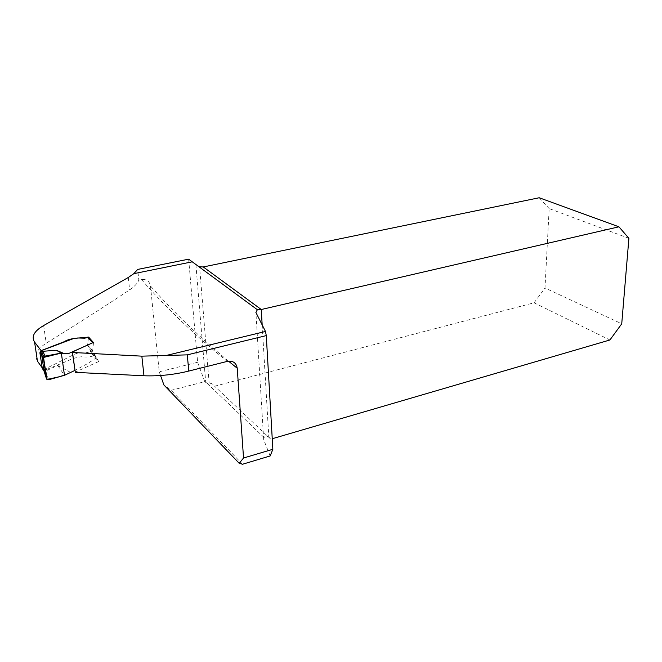 <?xml version="1.0" encoding="UTF-8"?>
<svg xmlns="http://www.w3.org/2000/svg" width="662" height="662" viewBox="0 0 662 662"><rect width="100%" height="100%" fill="white"/><g stroke="black" fill="none" stroke-linecap="round" stroke-linejoin="round"><path stroke-width="0.5" stroke-dasharray="3.31 2.48" d="M188.645 259.173L197.624 362.271L159.236 371.804L150.473 285.943C149.504 281.168 146.509 279.041 141.478 279.554L138.838 280.1L137.704 269.417M42.203 367.815L44.131 370.488L67.532 360.964C71.587 358.804 76.238 357.397 81.476 356.752C86.35 357.348 90.396 357 93.607 355.701L98.671 361.551L92.663 351.323L93.491 342.56L90.735 343.628M98.671 361.551L75.22 372.143M37.453 361.146C33.944 355.213 36.865 349.222 46.216 343.189C76.957 324.198 104.77 306.423 129.644 289.865C134.254 286.787 137.315 283.535 138.838 280.1M44.131 370.488L41.102 350.637M188.753 259.272L194.098 263.219M160.552 375.511L159.236 371.804M242.532 464.244L171.127 390.315L163.895 384.961M609.917 339.978L534.093 302.807L214.612 386.211C213.437 384.233 211.617 383.224 209.142 383.182L206.834 383.058L204.74 381.651L171.127 390.315M270.17 455.952L263.716 439.825L264.072 437.491C265.189 436.093 266.769 435.935 268.813 437.036L270.775 439.163L272.239 438.732M197.624 362.271L204.74 381.651M270.775 439.163L214.612 386.211M92.771 342.659L93.359 343.272L92.663 351.323L96.139 357.315L90.793 350.976L87.467 345.399L88.427 338.083M88.41 338.183L87.467 345.399L93.607 355.701M196.316 264.883L197.574 265.818M628.9 238.32L549.17 208.596L545 287.978L621.734 323.809M539.199 197.756L549.17 208.596M534.093 302.807L545 287.978M70.478 372.375L57.693 365.441L45.57 371.076L44.404 369.346L75.245 353.913L78.447 352.854L84.024 353.127L90.363 351.861L95.725 358.233L87.607 363.612L75.005 370.389M95.725 358.233L96.139 357.315M93.359 343.272L92.953 342.659M57.693 365.441L64.471 375.304M48.632 379.765L45.57 371.076M44.404 369.346L42.294 368.378M90.793 350.976L90.363 351.861M46.307 372.474L44.106 371.308M45.513 371.101L43.32 369.909M141.478 279.554C165.723 307.516 194.33 334.79 227.298 361.386M228.489 361.162C198.914 336.586 172.906 311.512 150.473 285.943M264.072 437.491L206.834 383.058M263.716 439.825L255.904 312.464M195.894 264.659L205.741 382.603M92.663 351.323L87.467 345.399L92.663 351.323M209.142 383.182L199.576 266.819M262.177 324.943L268.813 437.036M87.343 344.687L92.531 350.587L87.343 344.687M128.279 277.494L129.644 289.865M43.642 325.547L46.216 343.189M96.205 357.687L90.851 351.332"/><path stroke-width="0.99" d="M42.203 367.815L37.453 361.146L34.573 342.055C31.131 336.61 34.151 331.108 43.642 325.547L128.279 277.494L133.815 273.663L137.704 269.417L188.645 259.173L257.369 309.708L255.904 312.464L265.487 331.472L266.281 335.601L272.852 449.291L243.542 458.005L239.222 463.292L242.532 464.244L270.17 455.952L272.852 449.291M133.815 273.663L192.228 261.821M266.281 335.601L187.296 354.865L141.842 356.156L72.506 352.465L72.307 352.018L90.735 343.628M34.573 342.055L41.102 350.637L63.908 341.832C70.999 337.463 79.539 338.381 88.6 337.049L93.491 342.56M243.542 458.005L237.228 368.221C236.293 362.809 232.974 360.533 227.298 361.386L188.761 371.068C173.998 374.717 159.07 376.289 143.968 375.776L75.311 372.358L72.506 352.465M72.307 352.018L75.311 372.358M239.222 463.292L163.895 384.961L160.552 375.511M272.239 438.732L609.917 339.978L621.734 323.809L628.9 238.32L618.92 226.809L539.199 197.756L203.267 266.952L261.267 309.51L257.369 309.708M88.6 337.049L88.41 338.183M197.574 265.818L199.576 266.819L203.267 266.952M262.177 324.943L261.267 309.51L618.92 226.809M92.953 342.659L69.336 353.218L64.297 353.624L61.343 353.069L64.471 375.304L75.005 370.389M64.297 353.624L56.262 350.239L61.343 353.069L43.535 357.455L46.903 379.508L58.686 376.885L64.446 375.131L61.343 353.069L45.157 356.123L43.965 356.793L43.419 358.407L41.656 354.824L44.106 371.308L46.406 378.598L43.419 358.407M92.68 342.676L87.748 337.488L84.595 338.199L77.901 337.968L73.267 338.663L41.408 350.628L43.386 352.589L45.157 356.123M56.262 350.239L42.095 351.365M46.406 378.598L48.632 379.765L64.471 375.304M44.106 371.274L42.294 368.378L39.927 353.053L40.034 352.052L41.408 350.628M87.748 337.488L92.771 342.659M41.656 354.824L42.186 353.218L43.386 352.589M41.665 354.857L40.374 353.624L40.63 352.374L42.004 351.381M166.559 355.395L265.487 331.472M237.228 368.221L228.489 361.162M187.296 354.865L188.761 371.068M143.968 375.776L141.842 356.156M40.374 353.624L39.927 353.053M43.949 356.768L42.186 353.21M41.905 353.591L40.63 352.374M40.49 352.656L39.993 352.027"/></g></svg>
